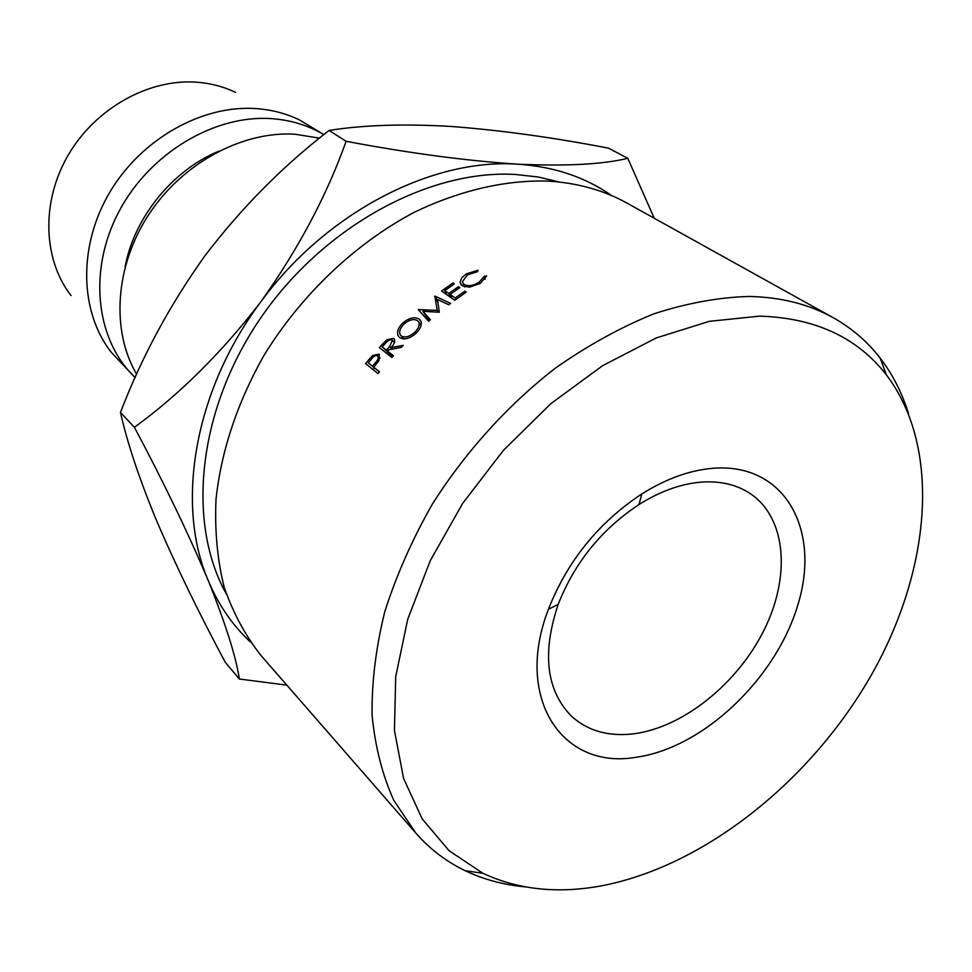 <?xml version="1.0" encoding="UTF-8"?>
<svg xmlns="http://www.w3.org/2000/svg" width="972" height="972" viewBox="0 0 972 972"><rect width="100%" height="100%" fill="white"/><g stroke="black" fill="none" stroke-linecap="round" stroke-linejoin="round"><path stroke-width="1.46" d="M636.101 757.261C562.764 770.201 513.775 698.819 548.39 609.359C567.393 561.026 598.558 522.547 641.86 493.898C667.63 477.823 692.696 469.197 717.057 468.018C786.542 465.078 820.805 531.611 797.733 605.362C775.559 679.136 703.048 748.051 636.101 757.261M704.202 481.942C683.012 483.06 661.264 490.593 638.993 504.529C601.583 529.315 574.659 562.581 558.207 604.329C541.841 653.208 546.288 690.521 571.524 716.255C587.975 731.029 608.849 736.861 634.145 733.751C683.352 727.263 737.359 683.693 763.919 630.366C790.588 577.113 786.603 518.999 751.222 494.25C738.258 485.32 722.585 481.213 704.202 481.942M600.04 886.1C702.926 867.073 809.372 782.399 870.256 676.937C930.799 571.585 942.233 448.396 886.379 374.876C857.243 337.406 814.973 317.82 759.582 316.131L709.268 321.343L656.197 337.964L602.604 365.691L550.905 403.623L503.52 450.206L462.684 503.362L430.292 560.625L407.705 619.298L395.701 676.731L394.45 730.47L403.562 778.402L422.188 818.886L449.113 850.743L482.914 873.293C517.857 889.55 556.907 893.815 600.04 886.1M525.463 886.901C503.885 884.945 483.789 879.551 465.187 870.705C446.415 861.69 430.013 849.212 415.967 833.259L393.818 800.418C382.373 775.061 375.131 746.642 372.082 715.161C371.644 682.283 375.872 647.85 384.742 611.862C396.284 575.521 412.164 539.594 432.37 504.103C465.418 451.919 507.748 405.154 555.267 368.218C587.623 345.522 620.464 327.394 653.792 313.859C686.852 303.13 718.612 297.335 749.084 296.448C780.99 297.14 809.044 304.236 833.271 317.735C851.8 328.147 867.425 341.597 880.146 358.073C892.673 374.427 902.138 392.955 908.553 413.659M833.271 317.735L627.207 203.221C603.709 190.148 577.052 182.76 547.248 181.059C504.298 180.075 460.035 190.439 414.449 212.163C354.938 243.656 300.737 295.172 263.461 356.262C237.022 403.514 221.203 451.215 216.003 499.365C214.642 530.433 217.339 559.629 224.107 586.954C233.049 612.822 245.357 635.688 261.043 655.565L415.967 833.259M559.568 182.056L538.063 176.989L515.403 174.462C428.567 169.322 322.911 226.755 260.314 318.537C197.583 410.269 186.454 522.669 226.257 593.807M136.7 374.281C110.954 330.917 114.903 266.134 148.765 214.545C182.59 162.956 242.502 130.831 295.233 134.233L319.484 138.158M135.205 377.586L133.079 375.496C95.45 337.892 88.197 269.378 119.106 211.24C149.834 153.066 214.496 114.587 271.492 118.645C290.81 120.018 308.245 125.352 323.822 134.646M133.079 375.496L111.197 352.228C79.704 311.951 77.906 246.305 109.557 192.638C141.11 138.935 202.176 104.684 256.195 108.597C271.698 109.715 286.072 113.457 299.315 119.835L323.858 134.61M71.053 295.573C42.902 259.439 40.921 201.654 68.344 154.852C95.681 108.038 149.117 78.465 197.085 82.219C210.851 83.288 223.669 86.678 235.54 92.376M125.109 266.887C134.124 217.607 172.421 170.294 218.749 151.219M611.607 195.579C585.12 177.013 553.833 166.552 517.76 164.195C466.086 160.781 408.872 153.139 346.105 141.28C326.835 195.433 298.392 248.99 260.763 301.928C221.677 352.666 179.565 394.462 134.428 427.291C164.013 482.963 188.592 533.993 208.166 580.381C225.662 623.963 236.05 656.841 239.331 679.015L225.237 662.236C199.272 613.745 176.722 567.356 157.585 523.058C139.871 480.581 127.502 443.706 120.467 412.468C141.475 357.429 169.65 305.184 204.995 255.721C241.335 207.996 282.682 166.236 329.046 130.455C363.212 124.975 404.133 123.663 451.822 126.506C501.115 130.297 553.335 137.514 608.472 148.145L627.778 158.29C603.381 164.341 566.7 166.309 517.76 164.195C431.884 158.096 326.033 212.479 260.763 301.928C194.218 390.525 175.3 504.14 208.166 580.381C218.372 604.742 232.43 625.251 250.326 641.897M654.265 218.263L627.778 158.29M239.331 679.015L286.825 685.126M134.428 427.291L120.467 412.468M346.105 141.28L329.046 130.455M439.332 312.231L422.893 311.319L430.389 319.739L428.652 321.246L418.276 309.594L437.169 310.384L434.885 296.108L450.607 303.361L448.809 304.746L437.473 299.51L439.332 312.231M453.013 282.961L454.349 283.885L444.751 290.652L448.772 293.471L458.395 286.679L459.756 287.615L450.121 294.419L455.2 297.979L464.859 291.15L466.232 292.098L454.738 300.275L441.616 291.029L453.013 282.961L453.62 284.383M382.81 343.796L386.953 339.678L393.721 338.402L394.377 339.094C395.337 341.561 394.158 344.428 390.841 347.672L403.259 345.315L401.254 347.393L388.897 349.774L387.621 351.159L393.466 355.728L391.898 357.465L379.335 347.599L382.81 343.796L383.94 344.951M419.211 319.071L420.973 321.27C422.055 324.915 420.439 328.888 416.101 333.214C409.795 338.669 404.328 340.151 399.723 337.649L398.447 336.251C396.479 332.509 397.827 328.172 402.517 323.251C408.896 317.868 414.461 316.471 419.211 319.071L421.192 321.926M477.325 271.735L467.581 274.809L462.368 281.673L464.069 284.504C468.176 286.521 473.145 285.804 478.989 282.378L484.202 276.34L486.644 275.914L480.375 283.302L469.488 287.19L462.137 285.671L460.072 282.245L461.7 277.834L466.341 273.825L478.163 270.24L477.325 271.735M368.813 359.725L372.786 355.4L379.165 354.173L378.959 360.576L373.722 367.197L379.493 371.851L378.011 373.649L365.594 363.625L368.813 359.725L370.04 360.782M372.786 355.4L374.013 356.505M373.722 367.197L379.408 371.96L368.327 362.86L372.446 366.177L375.374 362.726C378.047 359.944 378.837 357.72 377.768 356.031L380.088 358.17L377.768 356.031M373.041 369.639L374.414 367.963M375.374 362.726L376.565 363.747M372.446 366.177L379.384 371.984M368.327 362.86L371.34 359.239C373.649 356.141 375.751 355.035 377.646 355.922M464.069 284.504L465.041 286.934M478.989 282.378L479.5 283.824M484.202 276.34L485.125 279.256M466.341 273.825L466.864 275.283M402.517 323.251L403.514 324.539M403.83 338.936L401.351 336.008C405.117 337.989 409.577 336.749 414.716 332.278C418.422 328.621 419.807 325.292 418.896 322.315L417.51 320.602C413.586 318.573 409.054 319.764 403.902 324.15C400.027 328.147 398.824 331.707 400.282 334.83L401.351 336.008M415.712 333.566L414.716 332.278M386.953 339.678L388.047 340.856M393.721 338.402L394.462 339.228M390.841 347.672L392.238 349.106M387.621 351.159L392.87 356.384M386.892 353.529L387.816 352.52M382.166 346.883L385.434 343.347C387.913 340.322 390.137 339.228 392.117 340.066L394.45 342.618L392.433 340.407L389.553 346.688L386.334 350.151L382.166 346.883L392.688 356.578M386.334 350.151L392.737 356.53M444.751 290.652L446.646 294.565M448.772 293.471L450.668 297.396M458.395 286.679L459.015 288.125M450.121 294.419L452.016 298.343M455.2 297.979L455.892 299.425M464.859 291.15L465.479 292.608M429.235 320.736L422.893 311.319M437.85 301.66L434.885 296.108M438.032 302.656L434.63 296.302M438.214 312.17L437.169 310.384M419.685 311.174L418.519 309.375M425.469 317.674L427.036 317.783M389.553 346.688L391.947 349.167M558.207 604.329L548.39 609.359M638.993 504.529L641.86 493.898M886.379 374.876L880.146 358.073M482.914 873.293L465.187 870.705M464.409 286.752L463.194 283.727M461.105 284.784L460.072 282.245M399.443 337.406L398.447 336.251M421.083 325.426L418.896 322.315M403.757 338.936L401.096 335.802"/></g></svg>
